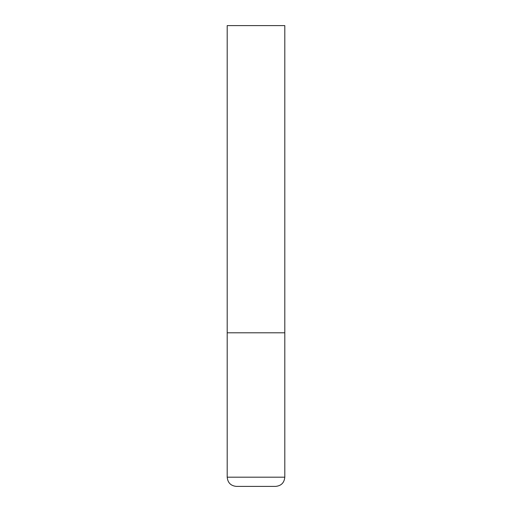 <?xml version="1.0" encoding="UTF-8"?>
<svg xmlns="http://www.w3.org/2000/svg" width="512" height="512" viewBox="0 0 512 512"><rect width="100%" height="100%" fill="white"/><g stroke="black" fill="none" stroke-linecap="round" stroke-linejoin="round"><path stroke-width="0.77" d="M284.8 477.184L284.8 332.8L227.2 332.8L284.8 332.8L284.8 25.6L227.2 25.6L227.2 477.184C227.744 482.784 230.816 485.856 236.416 486.4L275.584 486.4C281.184 485.856 284.256 482.784 284.8 477.184L227.2 477.184"/></g></svg>
